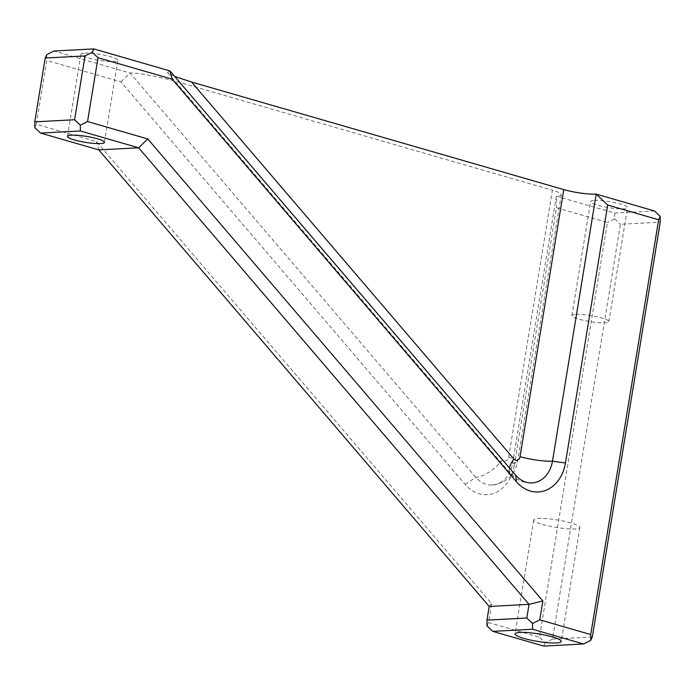 <?xml version="1.0" encoding="UTF-8"?>
<svg xmlns="http://www.w3.org/2000/svg" width="695" height="695" viewBox="0 0 695 695"><rect width="100%" height="100%" fill="white"/><g stroke="black" fill="none" stroke-linecap="round" stroke-linejoin="round"><path stroke-width="0.52" stroke-dasharray="3.48 2.61" d="M542.587 524.464A23.404 3.779 -170.7 0 0 566.66 528.747A23.404 3.779 -170.7 0 0 579.908 527.496A23.404 3.779 -170.7 0 0 571.038 522.961A23.404 3.779 -170.7 0 0 546.956 518.678A23.404 3.779 -170.7 0 0 533.717 519.93A23.404 3.779 -170.7 0 0 542.587 524.464M594.494 200.429A18.722 3.023 9.3 0 1 615.31 202.749A18.722 3.023 9.3 0 1 627.533 207.657A18.722 3.023 9.3 0 1 623.624 208.847A18.722 3.023 9.3 0 1 602.808 206.528A18.722 3.023 9.3 0 1 590.585 201.611A18.722 3.023 9.3 0 1 594.494 200.429M575.834 314.383A18.722 3.023 9.3 0 1 596.649 316.703A18.722 3.023 9.3 0 1 608.872 321.62A18.722 3.023 9.3 0 1 604.963 322.801A18.722 3.023 9.3 0 1 584.148 320.482A18.722 3.023 9.3 0 1 571.924 315.565A18.722 3.023 9.3 0 1 575.834 314.383M84.816 53.124A18.722 3.023 9.3 0 1 105.623 55.444A18.722 3.023 9.3 0 1 117.855 60.361A18.722 3.023 9.3 0 1 113.937 61.542A18.722 3.023 9.3 0 1 93.13 59.223A18.722 3.023 9.3 0 1 80.898 54.306A18.722 3.023 9.3 0 1 84.816 53.124M654.464 210.95L614.623 213.052L556.374 196.216A23.404 3.779 -170.7 0 0 561.273 194.739A23.404 3.779 -170.7 0 0 552.403 190.204L508.671 457.275A4.683 3.71 -93 0 1 506.186 460.707A4.683 3.71 -93 0 1 502.528 459.621L180.161 82.627L552.403 190.204M180.161 82.627C163.073 77.475 135.56 72.193 130.121 73.027L53.975 51.022M169.954 70.925L167.538 72.575L174.627 76.389M592.322 636.968L552.49 639.07L620.418 224.277L660.25 222.165M514.231 465.693L556.478 207.744L607.447 222.469L539.52 637.272L488.55 622.538L491.643 603.66L96.579 141.658L36.34 124.257L46.791 60.439L120.947 81.871L465.164 484.406A37.443 29.703 87 0 0 494.362 493.12A37.443 29.703 87 0 0 514.231 465.693L512.641 463.287L556.374 196.216L556.478 207.744M120.947 81.871L130.121 73.027L475.84 477.326A28.087 22.283 87 0 0 492.286 485.023A28.087 22.283 87 0 0 512.641 463.287A23.404 3.779 -170.7 0 0 517.532 461.81A23.404 3.779 -170.7 0 0 508.671 457.275M46.739 54.679L46.791 60.439M34.802 127.611L36.34 124.257M98.786 149.903L96.579 141.658M489.202 606.457L491.643 603.66M487.004 625.891L488.55 622.538M552.49 639.07L545.254 642.727L539.52 637.272M545.254 642.727L543.716 646.089M614.623 213.052L614.675 218.812L607.447 222.469M614.675 218.812L620.418 224.277M465.164 484.406L475.84 477.326A23.404 9.904 -40.5 0 0 502.528 459.621M509.461 467.943A23.404 9.904 -40.5 0 0 510.356 473.469A23.404 9.904 -40.5 0 0 515.673 475.215M579.908 527.496L561.247 641.45M608.872 321.62L627.533 207.657M104.415 142.405L117.855 60.361M67.467 136.359L80.898 54.306M571.924 315.565L590.585 201.611M533.717 519.93L515.056 633.883M492.286 485.023C506.447 482.895 514.865 475.154 517.532 461.81L561.273 194.739M167.538 72.575L510.356 473.469C516.142 480.002 523.396 483.147 532.118 482.912"/><path stroke-width="1.04" d="M523.926 638.418A23.404 3.779 -170.7 0 0 547.999 642.701A23.404 3.779 -170.7 0 0 561.247 641.45A23.404 3.779 -170.7 0 0 552.377 636.915A23.404 3.779 -170.7 0 0 528.296 632.632A23.404 3.779 -170.7 0 0 515.056 633.883A23.404 3.779 -170.7 0 0 523.926 638.418M71.376 135.169A18.722 3.023 9.3 0 1 92.192 137.488A18.722 3.023 9.3 0 1 104.415 142.405A18.722 3.023 9.3 0 1 100.506 143.587A18.722 3.023 9.3 0 1 79.69 141.267A18.722 3.023 9.3 0 1 67.467 136.359A18.722 3.023 9.3 0 1 71.376 135.169M174.627 76.389L191.542 82.027L513.918 459.013A4.683 3.71 87 0 0 517.567 460.107A4.683 3.71 87 0 0 520.051 456.676L563.784 189.605A23.404 3.779 -170.7 0 0 596.214 194.114L654.464 210.95L660.198 216.406L660.25 222.165L592.322 636.968L590.785 640.321L583.548 643.978L532.578 629.253L492.746 631.355L543.716 646.089L583.548 643.978M45.201 58.032L34.75 121.851L74.582 119.74L85.033 55.93L45.201 58.032L46.739 54.679L53.975 51.022L93.808 48.911L169.954 70.925L172.16 79.16L98.004 57.728L87.553 121.547L147.792 138.957L542.856 600.949L539.763 619.836L590.733 634.561L658.66 219.768L607.691 205.034L565.452 462.992A37.443 29.703 -93 0 1 545.584 490.409A37.443 29.703 -93 0 1 516.376 481.696L172.16 79.16M563.784 189.605L191.542 82.027M98.786 149.903L489.202 606.457L486.96 620.131L526.793 618.029L529.034 604.355L138.626 147.8L80.377 130.964L40.536 133.066L98.786 149.903L138.626 147.8L147.792 138.957M489.202 606.457L529.034 604.355L542.856 600.949M607.691 205.034L596.214 194.114L552.482 461.185A28.087 22.283 -93 0 1 532.118 482.912A28.087 22.283 -93 0 1 515.673 475.215L169.954 70.925M93.808 48.911L92.27 52.273L85.033 55.93M98.004 57.728L92.27 52.273M74.582 119.74L80.325 125.204L80.377 130.964M87.553 121.547L80.325 125.204M526.793 618.029L532.535 623.485L532.578 629.253M539.763 619.836L532.535 623.485M590.733 634.561L590.785 640.321M658.66 219.768L660.198 216.406M40.536 133.066L34.802 127.611L34.75 121.851M492.746 631.355L487.004 625.891L486.96 620.131M513.918 459.013A23.404 9.904 -40.5 0 0 509.461 467.943M520.051 456.676A23.404 3.779 -170.7 0 0 552.482 461.185L565.452 462.992M516.376 481.696L515.673 475.215"/></g></svg>
